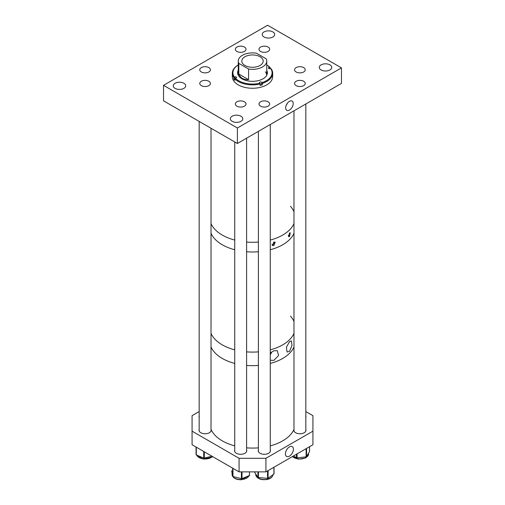 <?xml version="1.0" encoding="UTF-8"?>
<svg xmlns="http://www.w3.org/2000/svg" width="505" height="505" viewBox="0 0 505 505"><rect width="100%" height="100%" fill="white"/><g stroke="black" fill="none" stroke-linecap="round" stroke-linejoin="round"><path stroke-width="0.76" d="M289.428 101.328A5.34 3.08 120 0 0 285.969 105.943A5.34 3.08 120 0 0 286.663 110.254A5.34 3.08 120 0 0 289.428 110.052A5.34 3.08 120 0 0 292.944 105.255A5.34 3.08 120 0 0 291.997 101.013A5.34 3.08 120 0 0 289.428 101.328M303.675 81.267A5.334 3.08 0 0 0 297.862 80.598A5.334 3.08 0 0 0 294.566 83.445A5.334 3.08 0 0 0 296.126 85.623A5.334 3.08 0 0 0 301.946 86.292A5.334 3.08 0 0 0 305.241 83.445A5.334 3.08 0 0 0 303.675 81.267M303.675 67.607A5.334 3.08 0 0 0 297.862 66.938A5.334 3.08 0 0 0 294.566 69.785A5.334 3.08 0 0 0 296.126 71.962A5.334 3.08 0 0 0 301.946 72.632A5.334 3.08 0 0 0 305.241 69.785A5.334 3.08 0 0 0 303.675 67.607M268.105 47.066A5.334 3.08 0 0 0 262.291 46.403A5.334 3.08 0 0 0 258.996 49.25A5.334 3.08 0 0 0 260.555 51.428A5.334 3.08 0 0 0 266.375 52.097A5.334 3.08 0 0 0 269.664 49.25A5.334 3.08 0 0 0 268.105 47.066M244.445 47.066A5.334 3.08 0 0 0 238.625 46.403A5.334 3.08 0 0 0 235.336 49.25A5.334 3.08 0 0 0 236.895 51.428A5.334 3.08 0 0 0 242.709 52.097A5.334 3.08 0 0 0 246.004 49.25A5.334 3.08 0 0 0 244.445 47.066M208.874 67.607A5.334 3.08 0 0 0 203.054 66.938A5.334 3.08 0 0 0 199.759 69.785A5.334 3.08 0 0 0 201.325 71.962A5.334 3.08 0 0 0 207.138 72.632A5.334 3.08 0 0 0 210.434 69.785A5.334 3.08 0 0 0 208.874 67.607M208.874 81.267A5.334 3.08 0 0 0 203.054 80.598A5.334 3.08 0 0 0 199.759 83.445A5.334 3.08 0 0 0 201.325 85.623A5.334 3.08 0 0 0 207.138 86.292A5.334 3.08 0 0 0 210.434 83.445A5.334 3.08 0 0 0 208.874 81.267M244.445 101.802A5.334 3.08 0 0 0 238.625 101.133A5.334 3.08 0 0 0 235.336 103.98A5.334 3.08 0 0 0 236.895 106.164A5.334 3.08 0 0 0 242.709 106.826A5.334 3.08 0 0 0 246.004 103.98A5.334 3.08 0 0 0 244.445 101.802M268.105 101.802A5.334 3.08 0 0 0 262.291 101.133A5.334 3.08 0 0 0 258.996 103.98A5.334 3.08 0 0 0 260.555 106.164A5.334 3.08 0 0 0 266.375 106.826A5.334 3.08 0 0 0 269.664 103.98A5.334 3.08 0 0 0 268.105 101.802M183.883 83.281A6.23 3.598 0 0 0 177.097 82.498A6.23 3.598 0 0 0 173.253 85.825A6.23 3.598 0 0 0 175.077 88.362A6.23 3.598 0 0 0 181.863 89.145A6.23 3.598 0 0 0 185.707 85.825A6.23 3.598 0 0 0 183.883 83.281M240.961 116.232A6.23 3.598 0 0 0 234.168 115.449A6.23 3.598 0 0 0 230.324 118.77A6.23 3.598 0 0 0 232.148 121.314A6.23 3.598 0 0 0 238.934 122.096A6.23 3.598 0 0 0 242.785 118.77A6.23 3.598 0 0 0 240.961 116.232M329.923 64.867A6.23 3.598 0 0 0 323.137 64.084A6.23 3.598 0 0 0 319.293 67.405A6.23 3.598 0 0 0 321.117 69.949A6.23 3.598 0 0 0 327.903 70.732A6.23 3.598 0 0 0 331.747 67.405A6.23 3.598 0 0 0 329.923 64.867M272.851 31.916A6.23 3.598 0 0 0 266.066 31.133A6.23 3.598 0 0 0 262.215 34.46A6.23 3.598 0 0 0 264.039 36.998A6.23 3.598 0 0 0 270.832 37.78A6.23 3.598 0 0 0 274.676 34.46A6.23 3.598 0 0 0 272.851 31.916M237.394 143.489L341.468 83.401L341.468 67.891L237.394 127.98L163.532 85.339L163.532 100.842L237.394 143.489L237.394 127.98M341.468 67.891L267.606 25.25L163.532 85.339M287.364 103.235A4.968 2.866 -60 0 1 286.272 105.128M234.926 78.793A1.187 0.688 0 0 0 234.869 78.805L233.828 79.096A20.181 11.653 0 0 0 234.314 79.721A20.181 11.653 0 0 0 234.857 80.333L234.857 78.875A20.181 11.653 0 0 0 260.157 84L260.157 85.459A20.181 11.653 0 0 0 262.297 84.859L262.297 83.407A20.181 11.653 0 0 0 272.681 73.219A20.181 11.653 0 0 0 271.172 68.8L270.131 68.604A1.187 0.688 180 0 1 268.546 68.289A1.187 0.688 180 0 1 268.433 67.992A1.187 0.688 180 0 1 269.102 67.373L269.613 67.228A19.588 11.312 0 0 0 266.741 64.975M238.259 70.252A14.879 8.591 0 0 0 237.621 72.739A14.879 8.591 0 0 0 239.086 76.457A14.879 8.591 0 0 0 255.808 81.116A14.879 8.591 0 0 0 267.379 72.739A14.879 8.591 0 0 0 266.741 70.252M238.259 70.732A14.879 8.591 0 0 0 237.628 72.979M238.259 64.968L238.234 64.981A20.181 11.653 0 0 0 232.319 73.219L232.319 76.615A20.181 11.653 0 0 0 234.314 81.659A20.181 11.653 0 0 0 256.982 87.971A20.181 11.653 0 0 0 272.681 76.615L272.681 73.219M234.857 78.875L235.387 78.243A19.588 11.312 0 0 0 259.898 83.211L259.658 82.915A1.187 0.688 180 0 1 259.538 82.618A1.187 0.688 180 0 1 260.46 81.955A1.187 0.688 180 0 1 261.798 82.321L262.038 82.618A19.588 11.312 0 0 0 270.636 68.465M260.157 84L259.898 83.211M232.319 73.219A20.181 11.653 0 0 0 233.828 77.637L234.869 76.867A1.187 0.688 180 0 1 236.567 77.486A1.187 0.688 180 0 1 235.898 78.105L235.387 78.243M238.259 64.975A19.588 11.312 0 0 0 234.364 77.013M270.143 68.604L270.143 67.563A20.181 11.653 0 0 0 266.766 64.981L266.741 64.968M270.143 67.563L269.613 67.228M233.828 79.096L233.828 77.637M262.297 83.407L262.038 82.618M267.372 72.979A14.879 8.591 0 0 0 266.741 70.732M248.574 79.676C243.65 79.872 240.399 77.991 238.808 74.039L248.574 79.676L248.574 69.015A14.241 8.225 0 0 0 262.575 66.925A14.241 8.225 0 0 0 266.741 61.111L266.741 75.226A14.241 8.225 0 0 0 265.34 71.836M262.297 84.859L261.798 84.266A1.187 0.688 0 0 0 260.144 83.963M244.944 56.749A10.681 6.167 0 0 0 241.819 61.111A10.681 6.167 0 0 0 248.409 66.805A10.681 6.167 0 0 0 260.056 65.467A10.681 6.167 0 0 0 263.181 61.111A10.681 6.167 0 0 0 256.591 55.411A10.681 6.167 0 0 0 244.944 56.749M266.741 61.111A14.241 8.225 0 0 0 266.192 58.839L256.426 53.202A14.241 8.225 0 0 0 242.425 55.291A14.241 8.225 0 0 0 238.259 61.111A14.241 8.225 0 0 0 238.808 63.378L248.574 69.015M238.808 74.039L238.808 63.378M271.936 244.673A1.717 0.991 120 0 0 272.631 244.527A1.717 0.991 120 0 0 273.811 242.116M273.868 242.097L275.193 242.148L273.868 245.575L272.498 245.499L273.868 242.097M272.062 245.058A2.127 1.231 120 0 0 272.631 244.862A2.127 1.231 120 0 0 274.127 242.028M288.387 235.507A1.717 0.991 120 0 0 289.504 233.07L290.261 232.786L289.504 236.542L288.709 236.801L289.504 233.07M288.361 235.854A2.127 1.231 120 0 0 289.794 232.837M222.282 235.071A42.729 24.669 0 0 0 234.743 240.064A42.729 24.669 0 0 1 211.021 223.557A42.729 24.669 0 0 0 222.282 235.071M246.598 242.059A42.729 24.669 0 0 0 258.402 242.059A42.729 24.669 0 0 1 246.598 242.059M270.257 240.064A42.729 24.669 0 0 0 293.979 223.557A42.729 24.669 0 0 1 280.363 236.327A42.729 24.669 0 0 1 270.257 240.064M293.979 211.69A42.729 24.669 0 0 0 290.482 206.324M222.282 244.761A42.729 24.669 0 0 0 234.743 249.754A42.729 24.669 0 0 1 211.021 233.247A42.729 24.669 0 0 0 222.282 244.761M246.598 251.749A42.729 24.669 0 0 0 258.402 251.749A42.729 24.669 0 0 1 246.598 251.749M270.257 249.754A42.729 24.669 0 0 0 293.979 233.247A42.729 24.669 0 0 1 270.257 249.754M270.257 353.109L273.868 350.76L277.308 350.691L278.577 355.526L273.868 360.393L270.257 360.191M270.257 354.756A5.334 3.08 120 0 0 271.703 351.878M289.504 341.727L291.379 340.925L291.997 345.395L289.504 351.36L287.042 352.004L286.423 347.213L289.504 341.727M222.282 344.871A42.729 24.669 0 0 0 234.743 349.864A42.729 24.669 0 0 1 211.021 333.363A42.729 24.669 0 0 0 222.282 344.871M246.598 351.859A42.729 24.669 0 0 0 258.402 351.859A42.729 24.669 0 0 1 246.598 351.859M270.257 349.864A42.729 24.669 0 0 0 293.979 333.363A42.729 24.669 0 0 1 270.257 349.864M293.979 321.496A42.729 24.669 0 0 0 290.482 316.124M222.282 358.436A42.729 24.669 0 0 0 234.743 363.436A42.729 24.669 0 0 1 211.021 346.929A42.729 24.669 0 0 0 222.282 358.436M246.598 365.431A42.729 24.669 0 0 0 258.402 365.431A42.729 24.669 0 0 1 246.598 365.431M270.257 363.436A42.729 24.669 0 0 0 293.979 346.929A42.729 24.669 0 0 1 292.894 349.043A42.729 24.669 0 0 1 270.257 363.436M270.257 353.86A4.457 2.569 120 0 0 270.951 352.452M289.428 456.129A5.65 3.264 120 0 0 293.159 451.028A5.65 3.264 120 0 0 292.111 446.553A5.65 3.264 120 0 0 289.428 446.906A5.65 3.264 120 0 0 285.779 451.754A5.65 3.264 120 0 0 286.468 456.324A5.65 3.264 120 0 0 289.428 456.129M199.172 415.785A6.079 3.51 0 0 0 199.014 416.581A6.079 3.51 0 0 0 199.172 417.382M199.172 429.446A6.079 3.51 0 0 0 199.014 430.241A6.079 3.51 0 0 0 200.794 432.728A6.079 3.51 0 0 0 207.422 433.486A6.079 3.51 0 0 0 211.178 430.241A6.079 3.51 0 0 0 211.021 429.458M293.979 429.458A6.079 3.51 0 0 0 293.822 430.241A6.079 3.51 0 0 0 295.602 432.728A6.079 3.51 0 0 0 302.23 433.486A6.079 3.51 0 0 0 305.986 430.241A6.079 3.51 0 0 0 305.828 429.446M258.402 449.993A6.079 3.51 0 0 0 258.251 450.782A6.079 3.51 0 0 0 260.031 453.263A6.079 3.51 0 0 0 266.659 454.027A6.079 3.51 0 0 0 270.415 450.782A6.079 3.51 0 0 0 270.257 449.987M234.743 449.987A6.079 3.51 0 0 0 234.585 450.782A6.079 3.51 0 0 0 236.365 453.263A6.079 3.51 0 0 0 242.993 454.027A6.079 3.51 0 0 0 246.749 450.782A6.079 3.51 0 0 0 246.598 449.993M312.93 431.163L265.927 458.3L265.927 471.872L312.93 444.735L312.93 415.659L305.828 411.556M199.172 411.556L192.07 415.659L192.07 444.735L239.073 471.872L239.073 458.3L192.07 431.163M265.927 471.872L239.073 471.872M265.927 458.3L239.073 458.3M305.828 417.382A6.079 3.51 0 0 0 305.986 416.581A6.079 3.51 0 0 0 305.828 415.785M231.643 470.843A0.593 0.341 0 0 0 231.643 470.919L232.628 476.215A0.593 0.341 0 0 0 232.975 476.493L241.409 478.652A0.593 0.341 0 0 0 242.002 478.614L249.457 475.476A0.593 0.341 0 0 0 249.697 475.161L249.697 475.199M196.054 447.032L196.054 454.595A0.593 0.341 0 0 0 196.287 454.91L203.717 458.073A0.593 0.341 0 0 0 204.304 458.111L211.917 456.192M254.659 472.087A0.593 0.341 0 0 0 254.659 472.333L257.973 477.307A0.593 0.341 0 0 0 258.44 477.522L267.549 478.349A0.593 0.341 0 0 0 268.105 478.229L273.906 474.081A0.593 0.341 0 0 0 274 473.747M293.62 455.882L296.511 457.776A0.593 0.341 0 0 0 297.073 457.883L306.118 456.836A0.593 0.341 0 0 0 306.567 456.608L309.508 451.558A0.593 0.341 0 0 0 309.508 451.344M211.021 429.345A42.729 24.669 0 0 0 234.743 445.852M246.598 447.847A42.729 24.669 0 0 0 258.402 447.847M270.257 445.852A42.729 24.669 0 0 0 292.894 431.459A42.729 24.669 0 0 0 293.979 429.345M261.798 84.266L261.798 82.321M269.102 68.604L269.102 67.373M234.869 78.805L234.869 76.867M249.079 475.634L241.554 479.75C235.98 479.8 232.824 478.071 232.085 474.567A8.585 4.955 0 0 0 241.586 479.498A8.585 4.955 0 0 0 249.053 475.647M232.628 468.148L232.628 476.215M232.975 468.35L232.975 476.493M241.409 471.872L241.409 478.652M242.002 471.872L242.002 478.614M249.457 471.872L249.457 475.476M196.71 455.087A8.585 4.955 0 0 0 203.307 458.881A8.585 4.955 0 0 0 212.005 456.974A8.585 4.955 0 0 0 212.51 456.533M196.287 447.171L196.287 454.91M203.717 451.457L203.717 458.073M204.304 451.798L204.304 458.111M272.915 474.567C272.662 476.991 270.8 478.62 267.328 479.453C260.801 480.324 256.938 478.696 255.745 474.567A8.585 4.955 0 0 0 267.41 479.195A8.585 4.955 0 0 0 272.902 474.801M254.659 471.872L254.659 472.333M257.973 471.872L257.973 477.307M258.44 471.872L258.44 477.522M267.549 470.931L267.549 478.349M268.105 470.616L268.105 478.229M273.906 467.264L273.906 474.081M292.49 456.533A8.585 4.955 0 0 0 305.575 457.751A8.585 4.955 0 0 0 308.486 454.033C308.833 455.062 307.823 456.394 305.456 458.022L298.379 459.159L292.395 456.589M296.511 454.216L296.511 457.776M297.073 453.888L297.073 457.883M306.118 448.667L306.118 456.836M306.567 448.408L306.567 456.608M309.508 446.71L309.508 451.558M238.259 75.226L238.259 61.111M232.085 474.567L232.085 473.305M212.605 456.589L211.892 457.24L203.199 459.114L196.685 455.074M196.047 447.032L196.047 454.633M254.621 471.872L254.621 472.213M274.038 467.188L274.038 473.867M255.745 474.567L255.745 473.961M308.486 454.033L308.486 453.313M309.54 446.691L309.54 451.451M293.979 110.816L293.979 431.03M305.828 103.973L305.828 431.043M270.257 124.514L270.257 451.577M258.402 131.357L258.402 451.571M234.743 141.956L234.743 451.577M246.598 138.174L246.598 451.571M199.172 121.421L199.172 431.043M211.021 128.264L211.021 431.03"/></g></svg>

